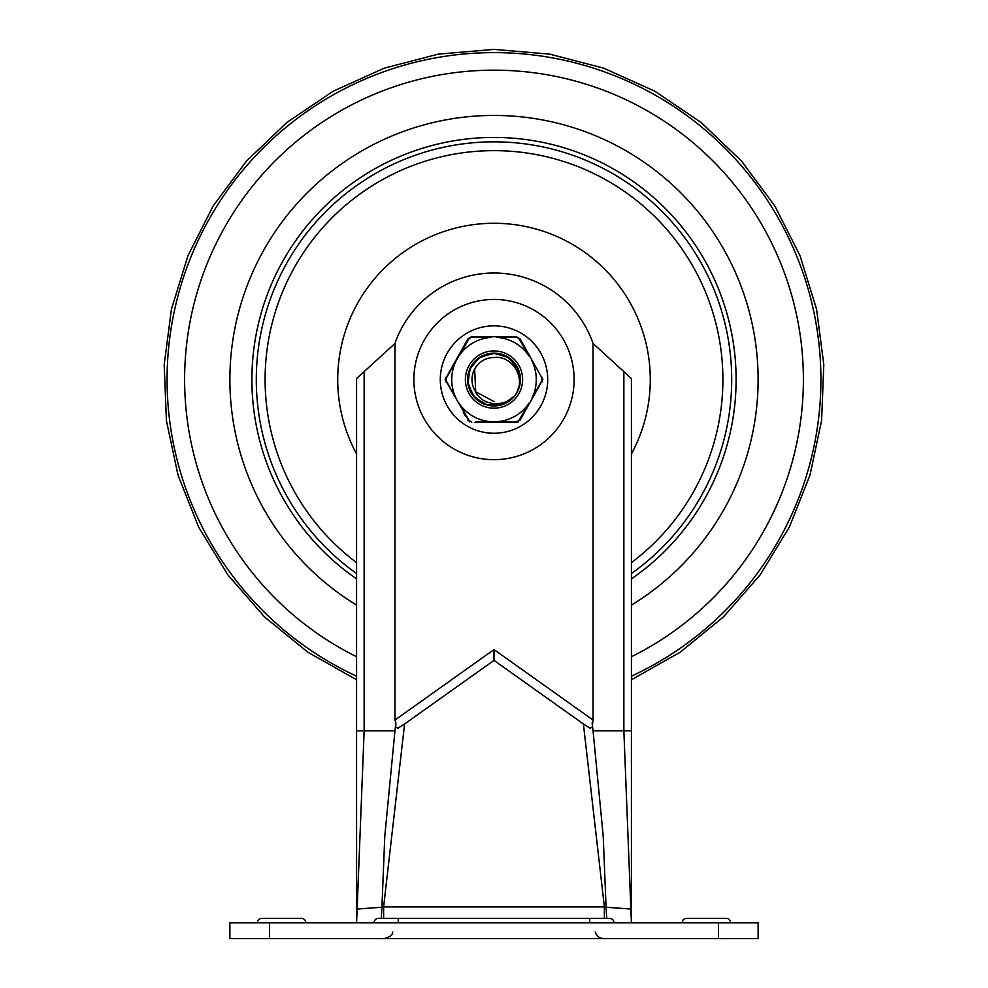 <?xml version="1.0" encoding="UTF-8"?>
<svg xmlns="http://www.w3.org/2000/svg" width="988" height="988" viewBox="0 0 988 988"><rect width="100%" height="100%" fill="white"/><g stroke="black" fill="none" stroke-linecap="round" stroke-linejoin="round"><path stroke-width="1.48" d="M229.883 938.6L229.883 922.755L229.883 938.6L269.502 938.6L269.502 922.755L229.883 922.755M718.498 922.755L718.498 938.6L758.117 938.6L758.117 922.755L269.502 922.755M589.737 922.755L589.737 918.346L609.547 918.346A4.397 4.397 0 0 1 613.956 922.755M589.737 918.346L378.453 918.346A4.397 4.397 0 0 0 374.044 922.755M730.601 922.755A4.397 4.397 0 0 0 726.205 918.346L686.586 918.346A4.397 4.397 0 0 0 683.474 919.643A4.397 4.397 0 0 1 686.586 918.346A4.397 4.397 0 0 0 682.189 922.755A4.397 4.397 0 0 1 686.586 918.346M261.795 918.346L301.414 918.346A4.397 4.397 0 0 1 305.811 922.755A4.397 4.397 0 0 0 304.526 919.643A4.397 4.397 0 0 1 305.811 922.755A4.397 4.397 0 0 0 301.414 918.346L261.795 918.346A4.397 4.397 0 0 0 258.683 919.643A4.397 4.397 0 0 1 261.795 918.346M257.399 922.755A4.397 4.397 0 0 1 258.683 919.643A4.397 4.397 0 0 0 257.399 922.755M718.498 938.6L269.502 938.6M394.953 730.824L384.789 836.12L381.924 907.243L357.125 909.034L356.582 922.755L356.582 730.824L394.953 730.824L395.867 722.957L394.953 720.03L394.953 343.454L356.582 378.54L356.582 730.824M381.306 918.346L381.924 907.243L383.628 906.91L404.598 723.969L397.843 728.304L395.768 727.082L395.867 722.957M394.953 343.454A104.852 104.852 0 0 1 593.047 343.454L623.86 371.624L623.86 730.824L593.047 730.824L603.211 836.12L606.076 907.243L604.372 906.91L583.402 723.969L494 660.392L493.926 649.647L394.953 720.03M404.598 723.969L494 660.392L494.074 649.647L593.047 720.03L593.047 343.454M606.694 918.346L606.076 907.243L630.875 909.034L631.418 922.755L631.418 730.824L623.86 730.824L630.875 909.034M583.402 723.969L590.157 728.304L592.232 727.082L593.047 720.03M494 660.392L494.074 649.647M494 433.25A53.71 53.71 0 0 1 440.29 379.553A53.71 53.71 0 0 1 494 325.842A53.71 53.71 0 0 1 547.71 379.553A53.71 53.71 0 0 1 494 433.25M623.86 371.624L631.418 378.54L631.418 730.824M364.14 371.624L364.14 730.824L357.125 909.034M593.047 730.824L592.133 722.957M606.076 907.243L604.372 906.91L604.372 918.346M604.372 906.91L383.628 906.91L383.628 918.346M631.418 605.101A264.117 264.117 0 0 0 494 115.435A264.117 264.117 0 0 0 356.582 605.101A264.117 264.117 0 0 1 494 115.435A264.117 264.117 0 0 1 631.418 605.101M631.418 453.961A156.265 156.265 0 0 0 494 223.276A156.265 156.265 0 0 0 356.582 453.961M631.418 573.509A237.713 237.713 0 0 0 494 141.84A237.713 237.713 0 0 0 356.582 573.509A237.713 237.713 0 0 1 494 141.84M494 357.533A22.008 22.008 0 0 0 474.944 390.556C481.304 406.673 507.14 408.55 516.872 392.755C525.579 376.255 511.352 355.161 494 357.533M474.648 369.067L475.71 391.791L494 401.56L475.71 391.791L474.648 369.067L475.71 391.791L494 401.56L475.71 391.791L474.648 369.067L475.71 391.791L494 401.56L475.71 391.791L474.648 369.067L475.71 391.791L494 401.56L475.71 391.791L474.648 369.067L475.71 391.791L494 401.56M471.992 379.553A22.008 22.008 0 0 1 474.512 369.314M494 353.136L479.711 357.335L469.967 368.598L467.867 383.344L474.067 396.88L486.615 404.907L501.496 404.87L514.007 396.793L516.835 392.816L514.032 396.768L501.546 404.858L486.664 404.919L474.104 396.929L467.867 383.406L469.93 368.672L479.637 357.384L493.901 353.136L508.203 357.286L517.996 368.499L520.157 383.233L516.909 392.693L520.157 383.208L517.984 368.487L508.203 357.273L493.914 353.136L479.649 357.372L469.942 368.648L467.867 383.381L474.079 396.892L486.615 404.907L501.496 404.87L513.995 396.806L516.835 392.816L513.896 396.917L501.361 404.919L486.491 404.87L474.005 396.806L467.855 383.27L469.992 368.549L479.736 357.323L494 353.136L508.264 357.323L518.021 368.561L520.145 383.27L516.909 392.693L520.12 383.43L518.083 368.709L508.412 357.421L494.173 353.136L479.884 357.224L470.066 368.376L467.818 383.072L473.87 396.645L486.281 404.808L501.138 404.981L513.735 397.09L516.835 392.816L513.538 397.324L500.854 405.055L486.01 404.722L473.684 396.423L467.793 382.788L470.189 368.129L480.119 357.088L494.432 353.136L508.622 357.557L518.181 368.932L520.096 383.665L516.909 392.681L520.034 383.974L518.305 369.216L508.894 357.73L494.766 353.148L480.403 356.903L470.337 367.82L467.744 382.442L473.462 396.151L485.651 404.611L500.496 405.154L513.278 397.596L516.823 392.829L512.97 397.929L500.064 405.253L485.244 404.463L473.19 395.818L467.707 382.023L470.523 367.45L480.761 356.693L495.173 353.161L509.215 357.965L518.453 369.586L519.972 384.344L516.909 392.681L519.886 384.789L518.626 370.006L508.968 357.792L494.235 353.136L479.526 357.458L469.732 369.117L467.991 384.122L474.66 397.534L487.504 405.154L502.41 404.586L514.637 396.027L516.848 392.804M516.897 392.705L520.281 382.22L517.527 367.548L507.276 356.717L492.79 353.161L478.698 358.026L469.473 369.747L468.077 384.579L474.932 397.818L487.862 405.241L502.744 404.475L514.847 395.768L516.872 392.755M495.704 421.777L496.371 421.74A42.262 42.262 0 0 0 529.358 402.696L518.91 420.431L516.946 421.567L476.093 421.629M474.672 422.469L516.242 422.469A2.198 0.877 -90 0 0 516.946 421.567L518.91 420.431A2.198 0.877 -150 0 0 520.046 420.271L542.881 379.553L520.046 338.835L516.242 336.624L471.758 336.624L467.954 338.835A2.198 0.877 30 0 1 469.09 338.674L471.054 337.538L491.629 337.353A42.262 42.262 0 0 0 458.642 356.396L469.09 338.674L471.054 337.538L478.661 337.439M461.705 351.148L461.334 351.79M514.118 421.604L516.032 421.58M467.225 340.082L445.119 379.553L469.559 421.876M522.615 379.553A28.615 28.615 0 0 0 494 350.938A28.615 28.615 0 0 0 465.385 379.553A28.615 28.615 0 0 0 494 408.168A28.615 28.615 0 0 0 522.615 379.553M467.583 379.553A26.417 26.417 0 0 1 494 353.136A26.417 26.417 0 0 1 520.417 379.553A26.417 26.417 0 0 1 494 405.957A26.417 26.417 0 0 1 467.583 379.553M458.642 356.396L456.271 360.509L458.642 356.396M542.289 381.751A2.198 0.877 -150 0 0 541.856 380.689L531.729 398.596A42.262 42.262 0 0 0 531.729 360.509L534.372 365.128M456.271 398.596L446.144 380.689L446.144 378.416L456.271 360.509A42.262 42.262 0 0 0 456.271 398.596M529.358 356.396A42.262 42.262 0 0 0 496.371 337.353L516.946 337.538L518.91 338.674L529.358 356.396M467.954 420.271A2.198 0.877 -30 0 0 469.09 420.431L458.642 402.696A42.262 42.262 0 0 0 491.629 421.74M518.441 421.876L513.328 422.469M478.353 421.654L485.627 421.715M465.681 416.343L463.335 412.28M453.257 393.323L453.628 393.965M471.054 337.538A2.198 0.877 90 0 1 471.758 336.624L474.672 336.624M513.328 336.624L516.242 336.624A2.198 0.877 90 0 1 516.946 337.538M516.057 337.526L514.106 337.501M523.875 345.442L524.665 346.825M528.691 353.803L529.531 355.248M526.295 407.945L526.666 407.303M469.09 420.431L471.054 421.567A2.198 0.877 90 0 0 471.758 422.469M542.289 377.342A2.198 0.877 150 0 1 541.856 378.416L541.856 380.689M520.046 338.835A2.198 0.877 150 0 0 518.91 338.674M445.712 377.342A2.198 0.877 30 0 0 446.144 378.416M445.712 381.751A2.198 0.877 -30 0 1 446.144 380.689M398.263 922.755L398.263 918.346M729.317 919.643A4.397 4.397 0 0 0 726.205 918.346M683.474 919.643A4.397 4.397 0 0 0 682.189 922.755A4.397 4.397 0 0 1 683.474 919.643M494 459.667A80.114 80.114 0 0 1 413.886 379.553A80.114 80.114 0 0 1 494 299.438A80.114 80.114 0 0 1 574.114 379.553A80.114 80.114 0 0 1 494 459.667M631.418 562.617A228.907 228.907 0 0 0 494 150.645A228.907 228.907 0 0 0 356.582 562.617M631.418 578.882A242.109 242.109 0 0 0 494 137.443A242.109 242.109 0 0 0 356.582 578.882M356.582 656.724A309.368 309.368 0 0 1 494 70.173A309.368 309.368 0 0 1 631.418 656.724M356.582 676.2A326.942 326.942 0 0 1 494 52.611A326.942 326.942 0 0 1 631.418 676.2M392.742 932.042L392.52 932.771M595.245 931.993C596.591 936.13 599.432 938.328 603.767 938.6M392.755 931.993C391.433 933.043 394.731 935.364 384.233 938.6M631.418 679.744L680.09 652.253L723.438 616.944L760.192 574.843L789.326 527.123L809.987 475.191L821.596 420.505L823.807 364.658L816.57 309.219L800.082 255.818L774.827 205.949L741.506 161.056L701.097 122.438L654.76 91.18L603.804 68.197L549.699 54.13L494 49.4L438.302 54.13L384.196 68.197L333.24 91.18L286.903 122.438L246.494 161.056L213.173 205.949L187.918 255.818L171.43 309.232L164.193 364.658L166.404 420.505L178.013 475.191L198.674 527.135L227.808 574.843L264.562 616.944L307.91 652.253L356.582 679.744"/></g></svg>

